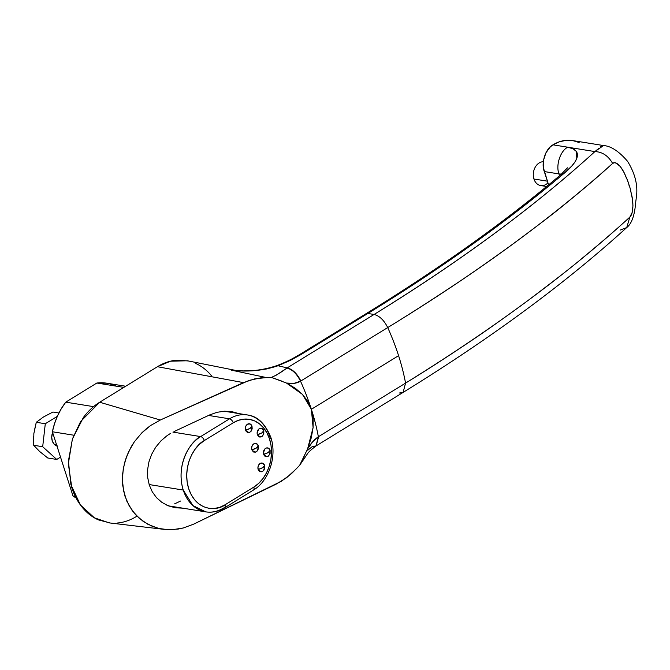 <?xml version="1.0" encoding="UTF-8"?>
<svg xmlns="http://www.w3.org/2000/svg" width="670" height="670" viewBox="0 0 670 670"><rect width="100%" height="100%" fill="white"/><g stroke="black" fill="none" stroke-linecap="round" stroke-linejoin="round"><path stroke-width="1" d="M547.934 182.893A12.027 9.238 -80.8 0 1 533.948 179.007A12.027 9.238 -80.8 0 1 543.337 161.713A12.027 9.238 99.2 0 0 533.948 179.007L547.382 181.168L533.948 179.007A12.027 9.238 99.2 0 0 540.698 185.548L546.611 186.503M170.456 433.448L167.098 435.617L170.456 433.448M160.942 440.877L167.098 435.617L160.942 440.877L155.733 447.183L160.942 440.877M151.671 454.294L155.733 447.183L151.671 454.294L148.916 461.923L151.671 454.294M147.576 469.787L148.916 461.923L147.576 469.787L147.702 477.593L147.576 469.787M149.284 485.021L147.702 477.593L149.284 485.021L152.266 491.805L156.529 497.668L161.914 502.391L168.212 505.8L175.18 507.751L182.784 508.17L175.18 507.751L168.212 505.8L161.914 502.391L156.529 497.668L152.266 491.805L149.284 485.021M318.359 436.748C314.238 439.537 310.654 443.59 307.605 448.917L312.58 441.882L318.359 436.748L315.989 445.986L403.122 392.402C490.934 338.241 565.463 283.301 626.718 227.566C635.244 221.134 635.453 202.34 635.956 200.347L636.5 196.134C637.907 184.803 634.917 173.187 627.539 161.286C618.904 151.252 610.881 146.001 603.469 145.541L572.632 140.574A44.094 33.877 99.2 0 0 553.001 144.829L594.91 151.579C602.389 151.881 608.293 155.834 612.623 163.438C617.07 159.695 624.097 171.084 625.805 176.696C627.723 180.565 628.761 183.379 628.937 185.155C629.733 186.411 630.537 189.334 631.333 193.906C633.133 199.241 634.188 213.027 629.85 217.097L626.718 227.566L629.85 217.097C568.57 273.151 493.807 328.493 405.559 383.114L403.122 392.402L405.559 383.114C425.35 370.996 446.522 357.361 469.067 342.203C484.234 332.119 503.823 318.267 527.809 300.646C554.693 280.361 572.59 266.417 581.518 258.804C600.529 243.135 616.643 229.232 629.85 217.097L632.128 212.541L632.957 205.849L632.421 199.124L630.135 188.22L627.187 179.443L623.678 171.855L620.361 166.595L616.299 163.17L614.315 162.743L612.623 163.438C599.424 175.515 583.302 189.267 564.249 204.71C555.12 212.357 537.156 226.083 510.347 245.907C486.345 263.193 466.68 276.852 451.371 286.894C428.733 301.894 407.519 315.453 387.721 327.571A160.356 85.593 58.4 0 1 398.575 355.661A160.356 85.593 58.4 0 1 405.559 383.114L318.685 436.547L316.123 445.902L318.685 436.547L405.559 383.114A160.356 85.593 -121.6 0 0 398.575 355.661L311.374 409.286A160.356 85.593 58.4 0 1 318.359 436.748L318.359 436.748A160.356 85.593 -121.6 0 0 311.374 409.286L313.141 418.013L313.099 427.552L311.248 437.87L307.597 448.95L299.641 465.323L291.383 473.757L281.459 481.228L193.731 524.116L183.387 527.96L172.852 529.643L162.358 529.116L157.316 528.027L147.727 524.2L139.285 518.354L132.233 510.632L126.94 501.386L123.615 490.993L122.384 479.829L123.288 468.456L126.295 457.225L131.245 446.656L134.394 441.723L141.814 432.87L150.583 425.525L160.306 420.015L249.123 380.409L260.613 377.88L271.417 377.394L281.702 381.071M600.688 146.537L602.916 145.482M601.928 145.599L603.921 145.625M603.503 145.549L594.91 151.579L567.733 147.207L573.152 148.84L576.342 151.445L576.82 158.405L574.776 162.249L571.745 166.068L563.88 173.505C536.101 197.014 505.808 220.489 472.995 243.914C440.131 267.38 405.082 290.562 367.855 313.459L374.086 314.465L367.855 313.459L301.115 354.497L290.185 360.468L278.025 365.745L287.212 367.889L374.086 314.465C417.1 288.016 457.267 260.998 494.594 233.42C531.293 206.31 564.726 179.032 594.91 151.579L598.787 148.388M304.934 454.796L299.641 465.323L295.864 469.251L286.567 477.752L276.074 484.184L193.731 524.116L183.387 527.96L178.128 529.074L167.559 529.652L159.05 528.462L152.417 526.385L143.346 521.52L135.541 514.694L129.36 506.193L125.014 496.294L122.727 485.482L122.568 474.151L124.545 462.769L128.531 451.856L134.394 441.723L141.814 432.87L146.068 428.976L150.583 425.525L160.306 420.015L99.688 402.234C93.549 406.012 88.113 411.104 83.373 417.502L72.385 439.084L68.332 463.757L71.832 487.785C74.27 495.373 77.795 501.956 82.402 507.517C86.991 513.061 92.309 517.181 98.348 519.87L110.299 523.019M188.287 360.963L176.52 360.192C169.929 360.778 163.572 362.947 157.442 366.716L243.461 382.612L254.851 378.826L266.425 377.57L231.46 370.167L243.235 370.92L255.061 370.577L266.719 368.944L278.025 365.745L287.212 367.889L276.4 375.099L271.417 377.394L286.459 383.056L302.455 394.387L311.374 409.286A160.356 85.593 -121.6 0 0 300.529 381.197L293.812 383.416L286.459 383.056L295.328 388.265L302.455 394.387L307.806 401.397L311.374 409.286L398.575 355.661A160.356 85.593 -121.6 0 0 387.721 327.571L300.529 381.197A160.356 85.593 58.4 0 1 311.374 409.286L313.099 427.552L307.605 448.917M238.78 413.583L231.812 411.631L224.442 411.204L216.954 412.318L209.635 414.939L173.965 431.606L209.635 414.939L216.954 412.318L224.442 411.204L231.812 411.631L238.78 413.583M117.3 523.027C123.891 522.441 130.248 520.272 136.379 516.503M211.418 375.703C206.829 370.15 201.511 366.038 195.472 363.349M236.359 370.552L187.399 360.778L170.523 361.189L157.442 366.716L99.688 402.234L80.601 421.547L72.435 438.925L68.407 461.094L70.945 484.787L80.417 504.971L94.411 517.843L109.419 522.918L164.301 529.384M99.688 402.234L157.442 366.716L243.461 382.612L160.306 420.015L99.688 402.234M579.156 142.526L572.775 140.6L566.117 140.348L559.442 141.772L553.001 144.829L550.288 146.914L545.941 152.785L543.546 160.163L543.454 167.919L548.579 184.895L544.3 171.562L559.031 173.94L559.5 175.783L559.031 173.94L561.494 174.1M73.022 496.034A60.133 46.197 99.2 0 0 76.012 497.869L73.022 496.034L52.386 431.765L73.75 435.207L52.386 431.765L54.538 423.658L57.52 415.919L61.288 408.708L65.76 402.159A60.133 46.197 99.2 0 0 52.386 431.765L73.022 496.034L75.275 496.403L73.022 496.034M125.692 386.247L106.924 383.223A60.133 46.197 99.2 0 0 96.857 383.031L65.76 402.159L93.549 406.64L65.76 402.159L96.857 383.031L123.841 387.386L96.857 383.031L107.032 383.24M109.754 383.801L115.91 385.912M286.459 383.056C291.576 384.161 296.266 383.541 300.529 381.197C296.869 373.835 292.346 369.455 286.944 368.056C292.346 369.455 296.869 373.835 300.529 381.197L300.847 380.996C297.17 373.625 292.631 369.254 287.212 367.889C292.631 369.254 297.17 373.625 300.847 380.996L387.721 327.571C384.036 320.227 379.496 315.855 374.086 314.465C379.496 315.855 384.036 320.227 387.721 327.571C476.261 273.385 551.226 218.68 612.623 163.438C608.293 155.834 602.389 151.881 594.91 151.579C534.484 206.611 460.885 260.906 374.086 314.465L286.944 368.056C281.015 372.436 275.831 375.552 271.417 377.394L266.425 377.57L231.46 370.167L234.207 370.25M307.798 450.24L312.438 446.446L316.047 445.944M231.46 370.167L236.041 370.527L231.46 370.167C247.624 372.185 263.142 370.711 278.025 365.745L277.43 365.41L278.025 365.745L301.115 354.497L367.855 313.459C442.686 267.389 508.028 220.74 563.88 173.505C575.229 164.56 585.722 150.532 567.733 147.207L553.001 144.829C545.606 148.422 540.816 163.128 544.3 171.562L559.031 173.94C555.547 165.498 560.338 150.8 567.733 147.207C560.338 150.8 555.547 165.498 559.031 173.94M567.473 167.827L560.991 174.527L563.88 173.505L560.991 174.527C505.49 221.469 440.475 267.891 365.946 313.769L367.855 313.459L365.946 313.769L299.214 354.815L301.115 354.497L299.214 354.815L292.782 358.467C291.567 359.137 285.646 362.219 277.43 365.41C263.821 370.083 250.027 371.791 236.041 370.527M403.122 392.402L399.312 393.022M626.718 227.566L620.127 230.137M247.674 414.998A40.091 30.803 99.2 0 0 229.534 418.825L208.554 415.442L229.534 418.825A40.091 30.803 -80.8 0 1 247.381 414.956A40.091 30.803 -80.8 0 1 269.876 436.773A4.012 1.415 162.2 0 1 270.814 437.334A4.012 1.415 162.2 0 1 269.524 438.959A36.08 27.721 -80.8 0 1 253.855 487.073A4.012 2.144 58.4 0 1 253.444 490.063A4.012 2.144 58.4 0 1 252.464 490.239M264.616 465.491A4.481 3.442 99.2 0 0 260.111 463.481A4.481 3.442 99.2 0 0 258.159 469.461A6.013 2.127 -17.8 0 0 262.657 467.677A6.013 2.127 -17.8 0 0 264.616 465.491L264.784 468.045L263.812 470.399L262.02 471.781L260.01 471.705L258.478 470.198L257.916 467.777L258.528 465.256L260.111 463.481L262.766 463.246L264.616 465.491L262.657 467.677L258.159 469.461C261.97 473.288 264.122 471.965 264.616 465.491M270.127 450.341A4.481 3.442 99.2 0 0 265.622 448.331A4.481 3.442 99.2 0 0 263.67 454.31A6.013 2.127 -17.8 0 0 268.168 452.535A6.013 2.127 -17.8 0 0 270.127 450.341L270.085 453.749L268.184 456.32L266.174 456.747L264.926 456.195L263.98 455.056L263.427 452.635L265.01 448.8L266.275 448.021L268.276 448.096L270.127 450.341L268.168 452.535L263.67 454.31C267.481 458.138 269.633 456.814 270.127 450.341M252.004 426.212A4.481 3.442 99.2 0 0 247.498 424.202A4.481 3.442 99.2 0 0 245.547 430.182A6.013 2.127 -17.8 0 0 250.044 428.398A6.013 2.127 -17.8 0 0 252.004 426.212L252.18 428.767L251.2 431.12L249.408 432.502L247.406 432.426L245.865 430.919L245.304 428.498L245.923 425.978L247.498 424.202L250.153 423.968L252.004 426.212L250.044 428.398L245.547 430.182C249.357 434.009 251.51 432.686 252.004 426.212M263.821 430.701A4.481 3.442 99.2 0 0 259.315 428.691A4.481 3.442 99.2 0 0 257.364 434.671A6.013 2.127 -17.8 0 0 261.861 432.895A6.013 2.127 -17.8 0 0 263.821 430.701L263.787 434.11L261.878 436.681L259.868 437.108L258.62 436.555L257.364 434.671L257.121 432.996L258.704 429.16L259.968 428.381L261.97 428.457L263.821 430.701L261.861 432.895L257.364 434.671C261.174 438.498 263.327 437.175 263.821 430.701M258.31 445.852A4.481 3.442 99.2 0 0 253.804 443.842A4.481 3.442 99.2 0 0 251.853 449.821A6.013 2.127 -17.8 0 0 256.35 448.037A6.013 2.127 -17.8 0 0 258.31 445.852L258.478 448.406L257.506 450.759L255.714 452.141L253.712 452.066L252.171 450.558L251.61 448.138L252.222 445.617L253.804 443.842L256.459 443.607L258.31 445.852L256.35 448.037L251.853 449.821C255.664 453.649 257.816 452.325 258.31 445.852M224.567 507.827A4.012 2.144 -121.6 0 0 224.978 504.837C217.792 510.8 196.662 512.249 188.672 488.681C181.386 464.679 196.327 443.942 204.342 440.558A4.012 2.144 -121.6 0 0 200.657 436.58L229.534 418.825A4.012 2.144 58.4 0 1 233.219 422.803A4.012 2.144 -121.6 0 0 229.534 418.825L200.657 436.58C191.754 440.341 175.155 463.372 183.245 490.046L149.134 484.552L183.245 490.046A40.091 30.803 -80.8 0 1 200.657 436.58L172.919 432.108L200.657 436.58A4.012 2.144 58.4 0 1 204.342 440.558L199.467 444.294L195.179 449.126L191.637 454.855L188.982 461.27L187.315 468.129L186.695 475.164L187.156 482.107L188.672 488.681L191.185 494.644L194.593 499.761L198.781 503.84L203.58 506.721L208.797 508.296L214.249 508.505L219.71 507.332L224.978 504.837L253.855 487.073L258.721 483.338L263.009 478.514L266.551 472.777L269.206 466.362L270.873 459.503L271.492 452.468L271.04 445.533L269.524 438.959L267.012 432.996L263.595 427.87L259.407 423.792L254.617 420.911L249.391 419.336L243.947 419.127L238.487 420.299L233.219 422.803L204.342 440.558L233.219 422.803A36.08 27.721 -80.8 0 1 269.524 438.959A4.012 1.415 -17.8 0 0 270.814 437.334C277.196 455.977 269.147 480.893 253.419 490.08A4.012 2.144 -121.6 0 0 253.855 487.073L224.978 504.837A4.012 2.144 58.4 0 1 224.542 507.843A4.012 2.144 58.4 0 1 223.587 507.994A40.091 30.803 -80.8 0 1 205.749 511.863A40.091 30.803 -80.8 0 1 183.245 490.046L192.885 505.548L205.749 511.863C212.264 512.843 218.529 511.495 224.542 507.843L253.419 490.08M166.88 505.222L168.597 505.138M174.669 503.832L180.523 501.06M58.927 412.996L52.955 412.033L58.927 412.996M56.749 459.444L60.535 457.124L56.749 459.444L47.754 457.995L56.749 459.444L42.687 446.722L56.749 459.444M41.255 452.744L47.754 457.995L39.589 451.446L33.684 445.265L42.687 446.722L33.684 445.265L33.852 433.599L36.289 422.284L45.292 423.741L42.687 446.722L45.292 423.741L36.289 422.284L43.491 416.975L52.955 412.033L43.491 416.975L36.289 422.284L34.279 431.011M57.344 416.33L45.292 423.741L57.344 416.33M56.958 446.002A9.857 7.571 99.2 0 1 52.637 432.535L51.716 437.142L52.26 440.835L53.876 443.858L57.754 446.187M38.081 449.871L33.684 445.265L33.693 436.204M41.657 418.289L43.491 416.975M315.989 445.986C311.123 449.671 308.259 452.309 307.396 453.892L299.641 465.323M168.287 505.833L205.749 511.863M224.199 411.221L247.381 414.956C257.406 416.112 265.211 423.566 270.806 437.326"/></g></svg>
